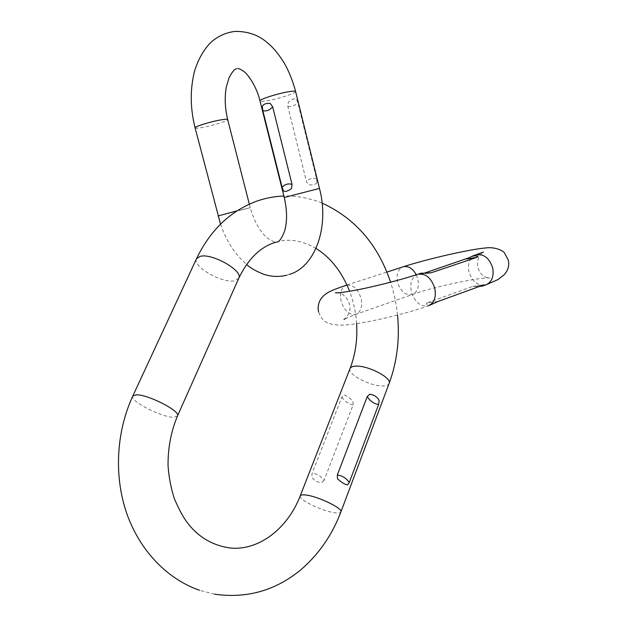 <?xml version="1.0" encoding="UTF-8"?>
<svg xmlns="http://www.w3.org/2000/svg" width="627" height="627" viewBox="0 0 627 627"><rect width="100%" height="100%" fill="white"/><g stroke="black" fill="none" stroke-linecap="round" stroke-linejoin="round"><path stroke-width="0.47" stroke-dasharray="3.13 2.35" d="M324.026 480.4L321.58 482.704C316.737 482.1 313.437 480.094 311.69 476.7L312.199 473.181L341.872 397.118L343.682 394.791C346.347 395.598 349.435 397.698 352.938 401.084L353.15 404.768L324.026 480.4C320.867 476.065 316.925 473.667 312.199 473.181M437.952 301.509L427.324 302.794L472.695 286.414L479.49 286.421M427.324 302.794L426.164 304.126L431.533 304.636M425.325 272.784L420.137 274.508L419.142 274.375L420.725 273.309M316.988 182.465C315.781 184.503 313.061 185.278 308.837 184.8L306.454 181.54L287.817 106.339L288.365 102.13C291.806 99.309 294.486 98.235 296.391 98.909L297.754 102.405L316.533 178.601L316.988 182.465M238.785 278.247L234.67 280.802C222.475 283.757 191.98 266.342 196.478 258.779M350.031 368.551C346.982 374.241 371.059 386.726 383.309 385.926C386.545 385.801 388.481 384.986 389.108 383.481M177.488 415.96L173.797 417.237C162.181 417.684 129.475 400.966 132.759 396.115M300.215 495.894C297.958 499.492 323.414 511.695 335.461 512.855C338.651 513.231 340.469 512.925 340.9 511.953M341.872 397.118C344.921 401.593 348.683 404.141 353.15 404.768M416.297 274.791L417.888 279.219C419.267 287.237 417.339 292.378 412.104 294.651C405.356 295.497 400.496 291.351 397.542 282.228C396.123 274.54 397.902 269.43 402.879 266.89M475.391 255.024C469.67 257.94 467.523 263.481 468.933 271.663C472.155 281.648 477.75 286.061 485.713 284.917M346.99 285.05C353.393 284.752 358.088 289.219 361.066 298.46C362.602 306.83 360.823 312.128 355.721 314.37C349.098 315.107 344.231 310.702 341.112 301.164C339.513 292.738 341.339 287.401 346.582 285.152M418.115 274.187C411.97 276.773 409.705 282.597 411.312 291.665C414.721 302.143 420.356 306.869 428.225 305.843C404.109 314.55 361.63 324.3 342.554 325.139C324.347 325.123 321.69 319.566 318.618 311.885M472.695 286.414L483.417 284.995M428.014 273.074L420.623 274.367M295.63 91.597C296.257 93.157 277.879 99.003 267.008 100.751C262.744 101.456 260.409 101.527 260.009 100.978M195.122 127.916C195.538 128.41 197.96 128.269 202.388 127.485C212.482 125.737 228.204 120.854 227.679 119.608M218.063 215.954L250.236 207.702L237.077 210.829M319.48 188.406L284.25 197.481M316.533 178.601C312.638 177.59 309.276 178.57 306.454 181.54M287.817 106.339C291.586 107.06 294.902 105.751 297.754 102.405M356.622 323.642C355.862 312.395 353.518 301.611 349.592 291.273M316.047 248.417C302.057 240.392 288.773 238.299 276.193 242.155M397.526 315.099C396.366 303.852 394.046 292.887 390.574 282.205M322.09 203.124C315.734 200.115 297.527 195.107 283.89 196.047M214.591 594.192L199.558 590.289M345.046 318.735L355.721 314.37L412.104 294.651C433.633 286.602 483.903 276.389 489.922 278.09C490.408 278.67 484.436 277.048 483.55 275.919C481.364 274.798 479.428 271.93 477.735 267.306C477.053 259.797 478.957 254.711 483.448 252.046M483.346 285.779L482.696 286.014M428.978 305.568L428.225 305.843M346.974 285.026L386.867 272.087M343.98 319.417C343.196 320.938 352.084 313.618 349.466 304.056C347.021 297.308 343.126 293.569 337.796 292.84M476.41 286.163L484.013 284.807M420.137 274.508L428.304 273.129M237.86 68.609L236.528 68.79M249.327 204.143L250.236 207.702C254.664 222.475 260.589 232.742 267.995 238.503C273.396 241.787 276.193 242.986 276.382 242.1L276.389 242.093M220.524 224.145C226.253 240.854 234.937 254.288 246.599 264.437M286.68 275.214L289.415 274.399"/><path stroke-width="0.94" d="M337.302 475.062L337.514 478.746C341.347 482.359 344.685 484.42 347.538 484.922L349.278 482.484C346.088 478.025 342.091 475.548 337.302 475.062L367.21 396.625L369.805 394.211C374.531 395.01 377.65 397.173 379.17 400.708L378.614 404.509L349.278 482.484M479.49 286.421L482.696 286.014L484.655 284.948L483.417 284.995L437.952 301.509L428.978 305.568M469.129 257.728L425.325 272.784M469.498 257.501L473.173 255.769L478.095 256.114L477.108 257.282L431.211 272.745L420.725 273.309M292.033 184.354C288.161 183.303 284.846 184.275 282.079 187.277L283.428 190.859C285.23 192.019 287.911 191.243 291.469 188.539L292.033 184.354L272.651 106.77L270.182 103.4C265.879 103.11 263.238 104.184 262.266 106.629L262.846 110.72C266.593 111.473 269.861 110.156 272.651 106.77M282.079 187.277L262.846 110.72M199.558 590.289C166.853 578.98 139.406 550.028 126.552 512.862C113.855 475.611 116.293 431.776 132.759 396.115L196.478 258.779L200.115 256.365C211.934 252.83 243.582 270.903 238.785 278.247C248.472 258.41 260.942 246.38 276.193 242.155M397.526 315.099C399.893 338.941 397.087 361.732 389.108 383.481C392.345 377.893 367.351 364.992 355.368 366.16C352.39 366.356 350.611 367.156 350.031 368.551C355.384 354.663 357.586 339.693 356.622 323.642M132.759 396.115L135.981 394.869C147.133 393.921 181.172 411.336 177.488 415.96L238.785 278.247M389.108 383.481L340.9 511.953C343.408 508.473 316.917 495.808 305.192 494.954C302.269 494.672 300.607 494.985 300.215 495.894C287.119 529.933 257.36 551.086 229.944 547.967C212.279 545.38 198.014 536.877 187.16 522.44C183.225 517.299 178.977 509.43 174.424 498.849C171.006 488.355 168.882 477.343 168.052 465.83C167.856 448.164 170.999 431.541 177.488 415.96M367.21 396.625C370.298 401.233 374.1 403.859 378.614 404.509M402.879 266.89L403.467 266.702C427.285 258.967 470.509 249.084 486.278 247.9C494.327 246.779 503.167 250.424 504.531 253.01L508.364 260.276C509.155 263.998 508.622 267.658 506.773 271.256L504.602 274.399L498.089 279.524L485.713 284.917C491.756 282.307 494.092 276.719 492.736 268.144C489.522 258.206 483.997 253.747 476.167 254.766L475.391 255.024M386.867 272.087L403.467 266.702C408.506 265.785 412.778 268.481 416.297 274.791M428.225 305.843C434.158 303.256 436.361 297.472 434.832 288.491C431.431 278.051 425.858 273.286 418.115 274.187C405.324 278.404 390.002 282.573 372.14 286.696C357.139 290.223 338.854 293.334 335.453 292.778L337.796 292.84M346.974 285.026L346.582 285.152L346.99 285.05M431.211 272.745L428.014 273.074M466.417 259.006L477.108 257.282M237.86 68.609C239.083 68.492 241.199 69.558 244.209 71.815C245.322 71.776 256.035 83.963 260.009 100.978C258.543 99.622 277.706 93.439 288.898 91.691C293.028 91.033 295.262 90.97 295.615 91.518L295.63 91.597M227.679 119.608L227.664 119.545C227.303 119.059 224.968 119.185 220.649 119.929C210.257 121.693 193.9 126.834 195.122 127.916L220.524 224.145M237.077 210.829L218.063 215.962M276.389 242.093C278.858 242.375 281.547 238.832 284.47 231.473C287.331 222.107 287.252 210.782 284.258 197.489L319.48 188.406L295.615 91.518C292.911 81.165 289.071 71.588 284.094 62.778C276.005 50.097 270.888 45.622 266.702 42.158C258.105 34.885 247.602 31.295 235.196 31.405C226.527 32.4 218.776 35.755 211.942 41.46C202.019 50.144 195.397 66.297 193.79 74.339C190.02 91.691 190.467 109.553 195.122 127.916M196.478 258.779C210.507 229.631 231.073 210.264 258.159 200.664C266.608 197.858 275.182 196.322 283.89 196.047M349.592 291.273C341.911 271.914 330.727 257.626 316.047 248.417M390.574 282.205C378.042 244.702 355.219 218.337 322.09 203.124M350.031 368.551L300.215 495.894M340.9 511.953C332.216 534.886 318.924 554.119 301.007 569.645C275.7 590.556 246.897 598.738 214.591 594.192M483.448 252.046L473.173 255.769M485.713 284.917L483.346 285.779M345.046 318.735L343.98 319.417M421.399 273.082L418.115 274.187M346.582 285.152C337.969 288.028 332.114 290.301 329.003 291.97C324.935 294.11 321.917 296.971 319.935 300.545C318.101 304.542 317.662 308.327 318.618 311.885M428.304 273.129L427.293 273.004M236.528 68.79C234.467 69.095 231.998 72.066 229.121 77.701L226.3 87.012C224.513 97.201 224.96 108.048 227.664 119.545L249.327 204.143M284.25 197.481L260.009 100.978M246.599 264.437C250.055 267.753 255.55 270.958 263.097 274.038C270.872 276.758 278.733 277.15 286.68 275.214M289.415 274.399C314.825 267.086 329.802 227.389 319.48 188.406"/></g></svg>
